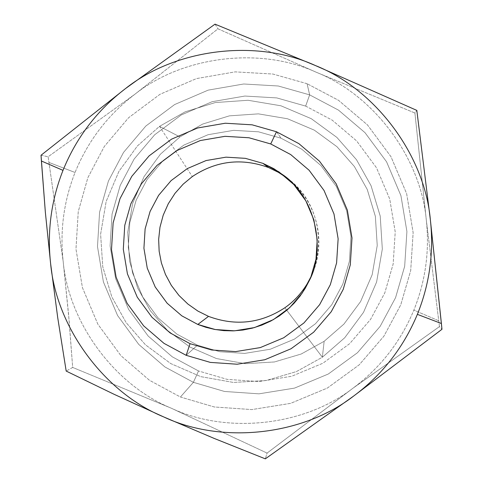 <?xml version="1.0" encoding="UTF-8"?>
<svg xmlns="http://www.w3.org/2000/svg" width="483" height="483" viewBox="0 0 483 483"><rect width="100%" height="100%" fill="white"/><g stroke="black" fill="none" stroke-linecap="round" stroke-linejoin="round"><path stroke-width="0.36" stroke-dasharray="2.42 1.81" d="M426.284 219.85L439.458 326.611L441.969 329.291L439.458 326.611L352.801 388.332L267.075 453.078L171.266 408.189L72.673 367.436L66.183 371.077L72.673 367.436L69.208 321.539L63.201 261.708L48.131 156.764L134.823 94.294L217.984 28.829L316.359 72.293L414.915 113.016L426.284 219.85L439.458 326.611L352.801 388.332L267.075 453.078L265.324 458.85L267.075 453.078L171.266 408.189L72.673 367.436L68.55 313.986L63.201 261.708L48.131 156.764L134.823 94.294L217.984 28.829L316.359 72.293L414.915 113.016L416.823 110.396L414.915 113.016L426.284 219.85C429.689 251.009 425.547 281.094 413.859 310.116C400.63 341.831 380.278 367.901 352.801 388.332C303.922 426.169 226.756 434.386 171.266 408.189C114.477 384.879 68.731 322.722 63.201 261.708C59.783 230.995 63.732 201.254 75.052 172.485C87.858 141.018 107.781 114.96 134.823 94.294C182.9 56.064 260.065 46.489 316.359 72.293C373.89 95.103 420.814 157.941 426.284 219.85C429.689 251.009 425.547 281.094 413.859 310.116C400.63 341.831 380.278 367.901 352.801 388.332C303.922 426.169 226.756 434.386 171.266 408.189C114.477 384.879 68.731 322.722 63.201 261.708C59.783 230.995 63.732 201.254 75.052 172.485C87.858 141.018 107.781 114.96 134.823 94.294C182.9 56.064 260.065 46.489 316.359 72.293C373.89 95.103 420.814 157.941 426.284 219.85M215.026 24.15L217.984 28.829L215.026 24.15M41.031 155.248L48.131 156.764L41.031 155.248M197.444 345.176L186.172 355.325L197.444 345.176L219.843 351.727L244.67 353.405L270.257 349.239L294.521 339.072L315.484 323.725L331.761 304.767L342.839 284.076L349.36 261.508L350.954 236.507L346.655 210.775L336.337 186.426L320.851 165.452L301.803 149.223L281.082 138.229L258.55 131.817L233.651 130.332L208.082 134.709L183.932 145.051L163.157 160.513L147.086 179.483L136.182 200.107L129.8 222.542L128.279 247.35L132.553 272.871L142.757 297.039L158.062 317.905L176.905 334.115L197.444 345.176L219.843 351.727L244.67 353.405L270.257 349.239L294.521 339.072L315.484 323.725L331.761 304.767L342.839 284.076L349.36 261.508L350.954 236.507L346.655 210.775L336.337 186.426L320.851 165.452L301.803 149.223L281.082 138.229L258.55 131.817L233.651 130.332L208.082 134.709L183.932 145.051L163.157 160.513L147.086 179.483L136.182 200.107L129.8 222.542L128.279 247.35L132.553 272.871L142.757 297.039L158.062 317.905L176.905 334.115L197.444 345.176M276.493 131.756L281.082 138.229L276.493 131.756M49.079 162.487L75.052 172.485L49.079 162.487M438.697 320.772L413.859 310.116L438.697 320.772M307.079 83.698L272.901 74.044L235.173 71.87L196.472 78.584L159.951 94.318L128.563 117.761L104.304 146.494L87.858 177.69L78.252 211.596L75.97 249.083L82.436 287.639L97.838 324.159L120.937 355.699L149.392 380.236L180.419 397.014L193.393 382.331L198.525 370.968L172.262 356.804L148.172 336.059L128.611 309.374L115.57 278.474L110.106 245.853L112.044 214.132L120.195 185.448L134.123 159.064L154.669 134.775L181.24 114.972L212.146 101.69L244.875 96.051L276.771 97.91L305.648 106.091L309.645 94.867L307.079 83.698L338.517 100.313L367.442 124.886L390.964 156.679L406.632 193.617L413.14 232.655L410.701 270.583L400.775 304.803L383.925 336.15L359.195 364.846L327.383 388.042L290.597 403.365L251.848 409.584L214.283 406.976L180.419 397.014L193.393 382.331L198.525 370.968L172.262 356.804L148.172 336.059L128.611 309.374L115.57 278.474L110.106 245.853L112.044 214.132L120.195 185.448L134.123 159.064L154.669 134.775L181.24 114.972L212.146 101.69L244.875 96.051L276.771 97.91L305.648 106.091L309.645 94.867L278.293 85.998L243.68 83.994L208.161 90.134L174.629 104.557L145.806 126.063L123.527 152.423L108.421 181.047L99.583 212.17L97.488 246.578L103.416 281.969L117.556 315.49L138.772 344.439L164.902 366.947L193.393 382.331L224.48 391.459L258.96 393.838L294.515 388.109L328.271 374.035L357.45 352.741L380.127 326.411L395.577 297.655L404.676 266.266L406.909 231.49L400.938 195.693L386.575 161.817L365.003 132.662L338.48 110.118L309.645 94.867L307.079 83.698L272.901 74.044L235.173 71.87L196.472 78.584L159.951 94.318L128.563 117.761L104.304 146.494L87.858 177.69L78.252 211.596L75.97 249.083L82.436 287.639L97.838 324.159L120.937 355.699L149.392 380.236L180.419 397.014L214.283 406.976L251.848 409.584L290.597 403.365L327.383 388.042L359.195 364.846L383.925 336.15L400.775 304.803L410.701 270.583L413.14 232.655L406.632 193.617L390.964 156.679L367.442 124.886L338.517 100.313L307.079 83.698M309.645 94.867L278.293 85.998L243.68 83.994L208.161 90.134L174.629 104.557L145.806 126.063L123.527 152.423L108.421 181.047L99.583 212.17L97.488 246.578L103.416 281.969L117.556 315.49L138.772 344.439L164.902 366.947L193.393 382.331L224.48 391.459L258.96 393.838L294.515 388.109L328.271 374.035L357.45 352.741L380.127 326.411L395.577 297.655L404.676 266.266L406.909 231.49L400.938 195.693L386.575 161.817L365.003 132.662L338.48 110.118L309.645 94.867M305.648 106.091L332.207 120.152L356.635 140.915L376.492 167.776L389.721 198.978L395.221 231.949L393.168 263.978L384.794 292.891L370.57 319.384L349.686 343.642L322.813 363.276L291.72 376.251L258.954 381.552L227.179 379.372L198.525 370.968L227.179 379.372L258.954 381.552L291.72 376.251L322.813 363.276L349.686 343.642L370.57 319.384L384.794 292.891L393.168 263.978L395.221 231.949L389.721 198.978L376.492 167.776L356.635 140.915L332.207 120.152L305.648 106.091M284.469 175.921L288.574 179.187C317.657 202.727 326.967 242.587 311.438 275.968L310.315 278.28M284.855 307.774L322.348 357.233L296.429 371.572L266.199 380.519L233.476 382.451L200.783 376.643L170.765 363.584L145.522 344.868L126.154 322.644L111.814 296.888L102.758 266.809L100.615 234.177L106.151 201.483L118.927 171.368L137.42 145.944L159.499 126.365L192.312 176.573L159.499 126.365L185.2 111.808L215.315 102.547L248.075 100.277L280.955 105.795L311.263 118.679L336.832 137.377L356.49 159.71L371.047 185.683L380.218 216.07L382.325 249.041L376.607 282.03L363.536 312.314L344.717 337.762L322.348 357.233L296.429 371.572L266.199 380.519L233.476 382.451L200.783 376.643L170.765 363.584L145.522 344.868L126.154 322.644L111.814 296.888L102.758 266.809L100.615 234.177L106.151 201.483L118.927 171.368L137.42 145.944L159.499 126.365L185.2 111.808L215.315 102.547L248.075 100.277L280.955 105.795L311.263 118.679L336.832 137.377L356.49 159.71L371.047 185.683L380.218 216.07L382.325 249.041L376.607 282.03L363.536 312.314L344.717 337.762L322.348 357.233L324.153 341.306L343.956 324.063L360.608 301.531L372.17 274.724L377.235 245.533L375.369 216.36L367.249 189.475L354.371 166.49L336.977 146.723L314.348 130.168L287.524 118.758L258.405 113.861L229.395 115.854L202.715 124.04L179.942 136.918L160.368 154.252L143.97 176.76L132.638 203.434L127.723 232.395L129.613 261.303L137.643 287.953L150.352 310.762L167.516 330.444L189.891 347.017L216.487 358.561L245.455 363.687L274.441 361.96L301.211 354.015L324.153 341.306L343.956 324.063L360.608 301.531L372.17 274.724L377.235 245.533L375.369 216.36L367.249 189.475L354.371 166.49L336.977 146.723L314.348 130.168L287.524 118.758L258.405 113.861L229.395 115.854L202.715 124.04L179.942 136.918L159.499 126.365L179.942 136.918L160.368 154.252L143.97 176.76L132.638 203.434L127.723 232.395L129.613 261.303L137.643 287.953L150.352 310.762L167.516 330.444L189.891 347.017L216.487 358.561L245.455 363.687L274.441 361.96L301.211 354.015L324.153 341.306L322.348 357.233L284.855 307.774C328.186 278.757 330.529 208.541 286.54 177.617M309.229 280.726L311.438 275.968"/><path stroke-width="0.72" d="M430.377 219.91L416.823 110.396L315.357 65.525C375.545 89.373 424.654 155.121 430.377 219.91L416.823 110.396L315.357 65.525L215.026 24.15L125.483 88.582L41.031 155.248L45.354 212.26L50.624 263.682L57.731 317.742L66.183 371.077L114.169 394.333L163.616 416.889L214.186 438.425L265.324 458.85L353.484 396.175C302.334 435.738 221.631 444.3 163.616 416.889L214.186 438.425L265.324 458.85L353.484 396.175C302.334 435.738 221.631 444.3 163.616 416.889C104.237 392.492 56.414 327.486 50.624 263.682L57.731 317.742L66.183 371.077L114.169 394.333L163.616 416.889C104.237 392.492 56.414 327.486 50.624 263.682C47.044 231.568 51.174 200.463 63.001 170.372C76.386 137.468 97.216 110.202 125.483 88.582C175.746 48.59 256.455 38.537 315.357 65.525C375.545 89.373 424.654 155.121 430.377 219.91C433.939 252.512 429.604 283.998 417.372 314.361C403.522 347.537 382.228 374.808 353.484 396.175L441.969 329.291L430.377 219.91C433.939 252.512 429.604 283.998 417.372 314.361C403.522 347.537 382.228 374.808 353.484 396.175L441.969 329.291L441.402 323.519L417.372 314.361L441.402 323.519L430.377 219.91M192.312 176.573C216.203 160.724 241.645 157.724 268.651 167.571L262.897 163.345L245.37 158.339L225.996 157.162L206.102 160.549L187.295 168.591L171.109 180.612L158.587 195.38L150.086 211.439L145.111 228.918L143.922 248.244L147.255 268.131L155.2 286.962L167.13 303.215L181.813 315.84L197.813 324.449L208.517 316.371L197.885 311.076L187.887 304.036L178.915 295.403L171.35 285.417L165.458 274.447L161.388 262.909L159.149 251.251L158.653 239.381L159.976 227.227L163.206 215.201L168.283 203.748L175.039 193.291L183.172 184.156L192.312 176.573C216.203 160.724 241.645 157.724 268.651 167.571L262.897 163.345L245.37 158.339L225.996 157.162L206.102 160.549L187.295 168.591L171.109 180.612L158.587 195.38L150.086 211.439L145.111 228.918L143.922 248.244L147.255 268.131L155.2 286.962L167.13 303.215L181.813 315.84L197.813 324.449L208.517 316.371L197.885 311.076L187.887 304.036L178.915 295.403L171.35 285.417L165.458 274.447L161.388 262.909L159.149 251.251L158.653 239.381L159.976 227.227L163.206 215.201L168.283 203.748L175.039 193.291L183.172 184.156L192.312 176.573M270.728 143.958L290.712 154.572L309.09 170.233L324.033 190.471L333.982 213.969L338.13 238.801L336.597 262.927L330.312 284.704L319.625 304.67L303.928 322.964L283.708 337.774L260.301 347.585L235.613 351.606L211.663 349.988L190.048 343.673L170.227 332.992L152.042 317.349L137.275 297.208L127.427 273.879L123.304 249.246L124.771 225.301L130.923 203.651L141.447 183.751L156.957 165.44L177.001 150.527L200.3 140.547L224.969 136.327L248.986 137.764L270.728 143.958L276.493 131.756L298.874 143.632L319.462 161.165L336.198 183.83L347.349 210.147L351.992 237.956L350.272 264.974L343.226 289.359L331.247 311.71L313.66 332.189L291.02 348.768L264.805 359.738L237.171 364.224L210.359 362.407L186.172 355.325L190.048 343.673L170.227 332.992L152.042 317.349L137.275 297.208L127.427 273.879L123.304 249.246L124.771 225.301L130.923 203.651L141.447 183.751L156.957 165.44L177.001 150.527L200.3 140.547L224.969 136.327L248.986 137.764L270.728 143.958L290.712 154.572L309.09 170.233L324.033 190.471L333.982 213.969L338.13 238.801L336.597 262.927L330.312 284.704L319.625 304.67L303.928 322.964L283.708 337.774L260.301 347.585L235.613 351.606L211.663 349.988L190.048 343.673L186.172 355.325L163.997 343.365L143.65 325.85L127.126 303.312L116.113 277.212L111.495 249.651L113.131 222.856L120.019 198.628L131.781 176.355L149.132 155.858L171.562 139.152L197.638 127.971L225.253 123.231L252.144 124.831L276.493 131.756L298.874 143.632L319.462 161.165L336.198 183.83L347.349 210.147L351.992 237.956L350.272 264.974L343.226 289.359L331.247 311.71L313.66 332.189L291.02 348.768L264.805 359.738L237.171 364.224L210.359 362.407L186.172 355.325L163.997 343.365L143.65 325.85L127.126 303.312L116.113 277.212L111.495 249.651L113.131 222.856L120.019 198.628L131.781 176.355L149.132 155.858L171.562 139.152L197.638 127.971L225.253 123.231L252.144 124.831L276.493 131.756L270.728 143.958M262.897 163.345L279.005 171.912L293.815 184.542L305.854 200.862L313.872 219.801L317.216 239.816L315.985 259.262L310.925 276.819L302.316 292.921L289.667 307.683L273.372 319.637L254.499 327.565L234.587 330.825L215.261 329.533L197.813 324.449L205.945 327.311L214.627 329.418L223.768 330.638L233.235 330.873L242.871 330.046L252.488 328.114L261.901 325.077L270.927 320.978L279.385 315.894L287.131 309.947L294.05 303.294L300.064 296.091L305.123 288.502L309.241 280.701C325.614 250.363 316.419 199.244 284.469 175.921L273.873 168.7L262.897 163.345M215.026 24.15L125.483 88.582L41.031 155.248L41.405 160.996L63.001 170.372C76.386 137.468 97.216 110.202 125.483 88.582C175.746 48.59 256.455 38.537 315.357 65.525L215.026 24.15M41.405 160.996L45.354 212.26L50.624 263.682C47.044 231.568 51.174 200.463 63.001 170.372L41.405 160.996M284.855 307.774C260.82 323.483 235.378 326.351 208.517 316.371C235.378 326.351 260.82 323.483 284.855 307.774C295.433 300.39 303.922 290.561 310.315 278.28M286.54 177.617L277.797 171.954L268.651 167.571L278.89 172.576L288.574 179.187"/></g></svg>
